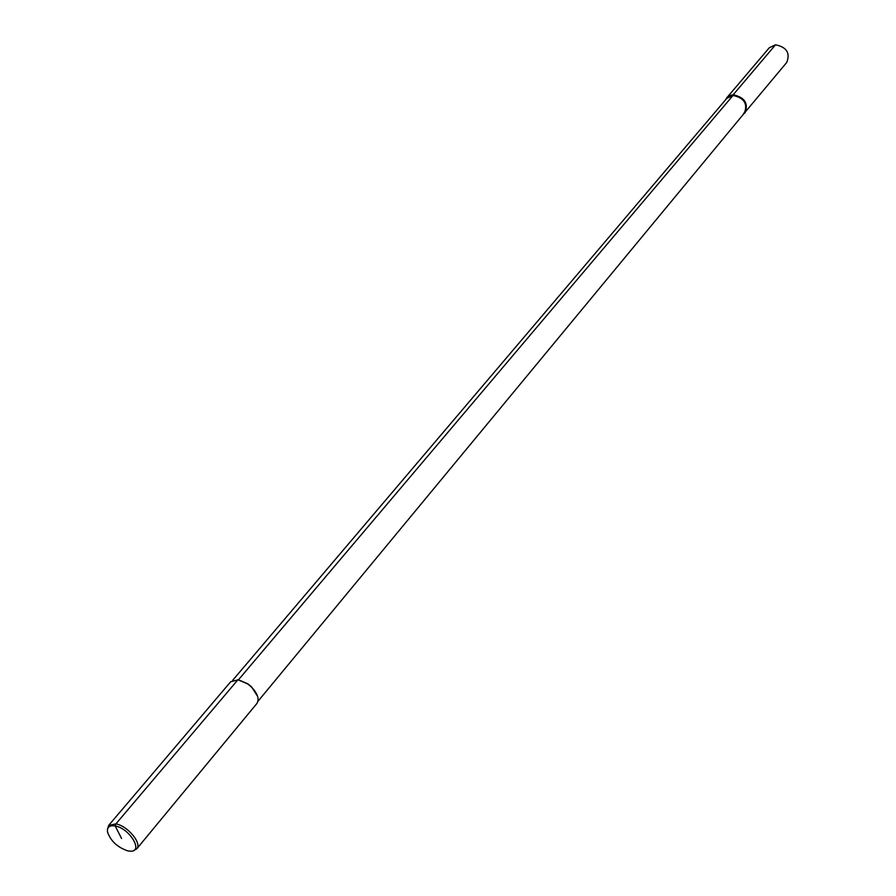 <?xml version="1.0" encoding="UTF-8"?>
<svg xmlns="http://www.w3.org/2000/svg" width="896" height="896" viewBox="0 0 896 896"><rect width="100%" height="100%" fill="white"/><g stroke="black" fill="none" stroke-linecap="round" stroke-linejoin="round"><path stroke-width="1.34" d="M232.747 680.221L726.88 98.291L733.018 95.446C744.106 97.888 747.914 103.734 744.43 113.008L257.947 701.333M237.765 679.694L238.47 679.784L733.018 95.446L733.197 94.774L726.846 97.72L725.547 99.859L726.97 97.574L729.702 95.592L733.197 94.774C746.189 98.47 749.493 105.078 743.12 114.587L786.766 62.418C790.395 52.976 786.643 47.107 775.51 44.8L733.197 94.774C744.666 97.294 748.597 103.342 745.002 112.941M107.598 828.845L108.696 825.373L230.776 681.666L238.47 679.784L247.923 683.872L251.686 687.03L257.578 696.293M108.696 825.373L115.909 823.894L237.966 679.728L247.744 683.962L251.63 687.221C257.757 693.829 259.504 699.261 256.861 703.528L136.741 848.859L133.504 850.562M121.565 838.488L115.192 825.966C129.651 828.341 143.808 851.906 130.48 851.2L127.893 850.909C117.454 847.37 110.656 841.042 107.498 831.936C106.949 827.086 109.525 825.093 115.192 825.966L115.909 823.894C127.557 825.765 142.251 843.438 136.741 848.859M726.846 97.72L769.283 47.768L775.51 44.8"/></g></svg>
